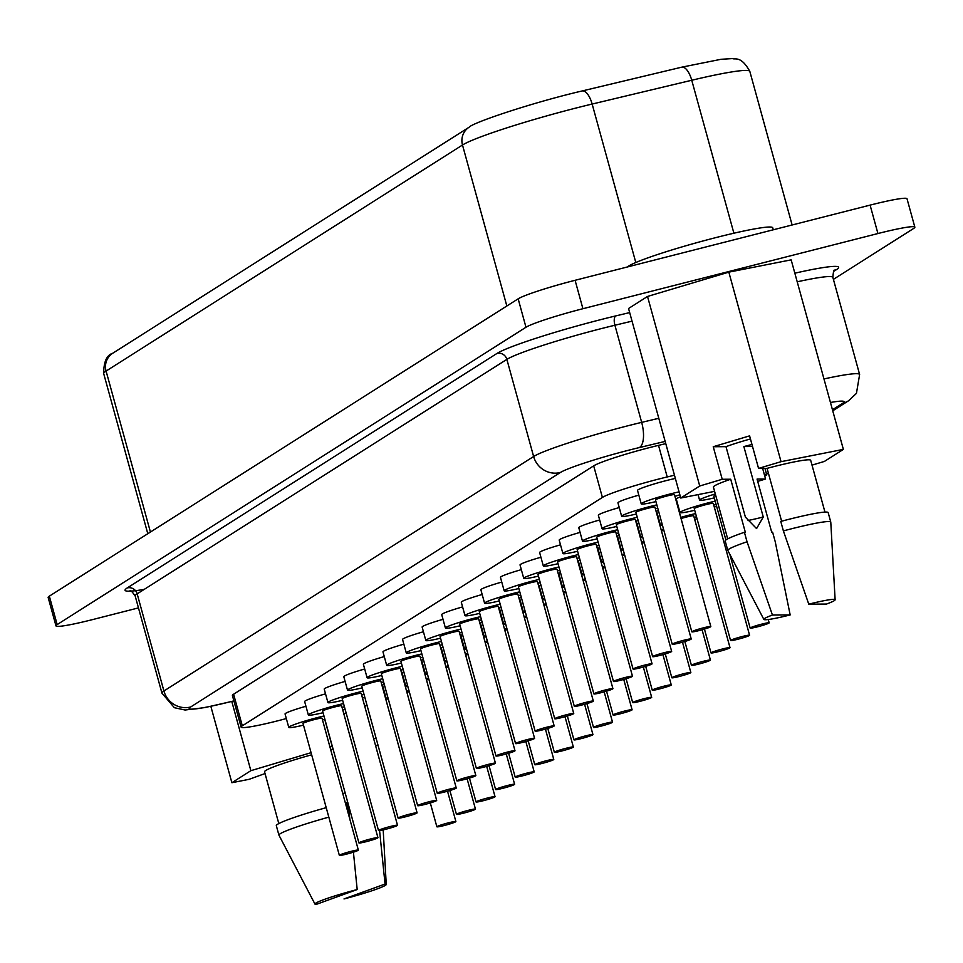<?xml version="1.0" encoding="UTF-8"?>
<svg xmlns="http://www.w3.org/2000/svg" width="963" height="963" viewBox="0 0 963 963"><rect width="100%" height="100%" fill="white"/><g stroke="black" fill="none" stroke-linecap="round" stroke-linejoin="round"><path stroke-width="1.44" d="M751.959 444.437A37.148 2.853 -15.4 0 1 745.109 446.242A37.148 2.853 -15.4 0 1 743.857 446.555L752.524 446.507M627.491 266.944A75.583 5.802 -15.4 0 1 716.111 237.536A75.583 5.802 -15.4 0 1 772.723 227.786L773.277 229.784M448.493 822.823A9.859 0.758 164.6 0 0 436.865 826.784A9.859 0.758 164.6 0 0 444.256 825.508A9.859 0.758 164.6 0 0 455.872 821.547A9.859 0.758 164.6 0 0 448.493 822.823M406.916 692.397A9.859 0.758 -15.4 0 1 409.287 691.711M408.974 690.615A24.641 1.89 164.6 0 0 406.615 691.278M387.908 697.621A24.641 1.89 164.6 0 0 386.283 698.825A24.641 1.89 164.6 0 0 388.294 699.018M384.213 684.199A24.641 1.89 164.6 0 0 382.588 685.403L386.283 698.825M468.078 810.401A9.859 0.758 164.6 0 0 456.45 814.361A9.859 0.758 164.6 0 0 463.829 813.085A9.859 0.758 164.6 0 0 475.457 809.125A9.859 0.758 164.6 0 0 468.078 810.401M426.501 679.974A9.859 0.758 -15.4 0 1 428.86 679.288M428.559 678.193A24.641 1.89 164.6 0 0 426.2 678.855M407.493 685.211A24.641 1.89 164.6 0 0 405.868 686.402A24.641 1.89 164.6 0 0 407.879 686.607M403.798 671.777A24.641 1.89 164.6 0 0 402.161 672.981L405.868 686.402M487.651 797.978A9.859 0.758 164.6 0 0 476.035 801.938A9.859 0.758 164.6 0 0 483.414 800.674A9.859 0.758 164.6 0 0 495.042 796.714A9.859 0.758 164.6 0 0 487.651 797.978M446.086 667.552A9.859 0.758 -15.4 0 1 448.445 666.865M448.144 665.77A24.641 1.89 164.6 0 0 445.773 666.444M427.066 672.788A24.641 1.89 164.6 0 0 425.441 673.992A24.641 1.89 164.6 0 0 427.452 674.184M423.371 659.366A24.641 1.89 164.6 0 0 421.746 660.558L425.441 673.992M507.236 785.567A9.859 0.758 164.6 0 0 495.608 789.528A9.859 0.758 164.6 0 0 502.999 788.252A9.859 0.758 164.6 0 0 514.615 784.291A9.859 0.758 164.6 0 0 507.236 785.567M465.659 655.141A9.859 0.758 -15.4 0 1 468.03 654.455M467.717 653.359A24.641 1.89 164.6 0 0 465.358 654.021M446.651 660.365A24.641 1.89 164.6 0 0 445.026 661.569A24.641 1.89 164.6 0 0 447.037 661.762M442.956 646.943A24.641 1.89 164.6 0 0 441.331 648.147L445.026 661.569M526.821 773.145A9.859 0.758 164.6 0 0 515.193 777.105A9.859 0.758 164.6 0 0 522.572 775.829A9.859 0.758 164.6 0 0 534.2 771.869A9.859 0.758 164.6 0 0 526.821 773.145M485.244 642.718A9.859 0.758 -15.4 0 1 487.603 642.032M487.302 640.937A24.641 1.89 164.6 0 0 484.943 641.599M466.236 647.955A24.641 1.89 164.6 0 0 464.611 649.146A24.641 1.89 164.6 0 0 466.622 649.351M462.541 634.521A24.641 1.89 164.6 0 0 460.904 635.724L464.611 649.146M546.394 760.722A9.859 0.758 164.6 0 0 534.778 764.682A9.859 0.758 164.6 0 0 542.157 763.418A9.859 0.758 164.6 0 0 553.785 759.446A9.859 0.758 164.6 0 0 546.394 760.722M504.829 630.296A9.859 0.758 -15.4 0 1 507.188 629.609M506.887 628.514A24.641 1.89 164.6 0 0 504.516 629.188M485.809 635.532A24.641 1.89 164.6 0 0 484.184 636.736A24.641 1.89 164.6 0 0 486.195 636.928M482.114 622.11A24.641 1.89 164.6 0 0 480.489 623.302L484.184 636.736M565.979 748.299A9.859 0.758 164.6 0 0 554.351 752.272A9.859 0.758 164.6 0 0 561.742 750.996A9.859 0.758 164.6 0 0 573.358 747.035A9.859 0.758 164.6 0 0 565.979 748.299M524.402 617.885A9.859 0.758 -15.4 0 1 526.773 617.199M526.472 616.103A24.641 1.89 164.6 0 0 524.101 616.765M505.394 623.109A24.641 1.89 164.6 0 0 503.769 624.313A24.641 1.89 164.6 0 0 505.78 624.505M501.699 609.687A24.641 1.89 164.6 0 0 500.074 610.891L503.769 624.313M585.564 735.888A9.859 0.758 164.6 0 0 573.936 739.849A9.859 0.758 164.6 0 0 581.315 738.573A9.859 0.758 164.6 0 0 592.943 734.613A9.859 0.758 164.6 0 0 585.564 735.888M543.987 605.462A9.859 0.758 -15.4 0 1 546.346 604.776M546.045 603.681A24.641 1.89 164.6 0 0 543.686 604.343M524.979 610.686A24.641 1.89 164.6 0 0 523.354 611.89A24.641 1.89 164.6 0 0 525.365 612.095M521.284 597.265A24.641 1.89 164.6 0 0 519.647 598.468L523.354 611.89M761.793 624.12A9.859 0.758 164.6 0 0 750.165 628.081A9.859 0.758 164.6 0 0 757.544 626.805A9.859 0.758 164.6 0 0 769.172 622.844A9.859 0.758 164.6 0 0 761.793 624.12M725.897 539.978L713.836 496.198A9.859 0.758 -15.4 0 1 715.665 495.211M715.304 493.935A24.641 1.89 164.6 0 0 699.583 500.122A24.641 1.89 164.6 0 0 714.293 497.871M742.208 636.531A9.859 0.758 164.6 0 0 730.58 640.503A9.859 0.758 164.6 0 0 737.971 639.227A9.859 0.758 164.6 0 0 749.587 635.267A9.859 0.758 164.6 0 0 742.208 636.531M730.58 640.503L694.251 508.608A9.859 0.758 -15.4 0 1 705.879 504.648A9.859 0.758 -15.4 0 1 713.27 503.372L749.587 635.267M715.196 501.145A24.641 1.89 164.6 0 0 709.057 502.638A24.641 1.89 164.6 0 0 679.998 512.545A24.641 1.89 164.6 0 0 694.72 510.282M680.42 496.836A24.641 1.89 164.6 0 0 676.303 499.111L679.998 512.545M722.623 648.954A9.859 0.758 164.6 0 0 711.007 652.914A9.859 0.758 164.6 0 0 718.386 651.638A9.859 0.758 164.6 0 0 730.014 647.678A9.859 0.758 164.6 0 0 722.623 648.954M681.058 518.527A9.859 0.758 -15.4 0 1 686.306 517.071A9.859 0.758 -15.4 0 1 693.685 515.795L730.014 647.678M695.623 513.568A24.641 1.89 164.6 0 0 689.484 515.049A24.641 1.89 164.6 0 0 680.745 517.408M662.038 523.764A24.641 1.89 164.6 0 0 660.413 524.955A24.641 1.89 164.6 0 0 662.424 525.16M658.343 510.33A24.641 1.89 164.6 0 0 656.718 511.534L660.413 524.955M703.05 661.376A9.859 0.758 164.6 0 0 691.422 665.337A9.859 0.758 164.6 0 0 698.801 664.061A9.859 0.758 164.6 0 0 710.429 660.1A9.859 0.758 164.6 0 0 703.05 661.376M661.473 530.95A9.859 0.758 -15.4 0 1 663.832 530.264M663.531 529.169A24.641 1.89 164.6 0 0 661.172 529.831M642.465 536.174A24.641 1.89 164.6 0 0 640.84 537.378A24.641 1.89 164.6 0 0 642.851 537.583M638.77 522.753A24.641 1.89 164.6 0 0 637.133 523.956L640.84 537.378M683.465 673.787A9.859 0.758 164.6 0 0 671.837 677.759A9.859 0.758 164.6 0 0 679.228 676.483A9.859 0.758 164.6 0 0 690.844 672.523A9.859 0.758 164.6 0 0 683.465 673.787M641.888 543.361A9.859 0.758 -15.4 0 1 644.259 542.675M643.958 541.579A24.641 1.89 164.6 0 0 641.587 542.253M622.88 548.597A24.641 1.89 164.6 0 0 621.255 549.801A24.641 1.89 164.6 0 0 623.266 549.993M619.185 535.175A24.641 1.89 164.6 0 0 617.56 536.367L621.255 549.801M663.88 686.21A9.859 0.758 164.6 0 0 652.264 690.17A9.859 0.758 164.6 0 0 659.643 688.906A9.859 0.758 164.6 0 0 671.271 684.934A9.859 0.758 164.6 0 0 663.88 686.21M622.315 555.783A9.859 0.758 -15.4 0 1 624.674 555.097M624.373 554.002A24.641 1.89 164.6 0 0 622.002 554.676M603.295 561.02A24.641 1.89 164.6 0 0 601.67 562.211A24.641 1.89 164.6 0 0 603.681 562.416M599.6 547.586A24.641 1.89 164.6 0 0 597.975 548.79L601.67 562.211M644.307 698.632A9.859 0.758 164.6 0 0 632.679 702.593A9.859 0.758 164.6 0 0 640.058 701.317A9.859 0.758 164.6 0 0 651.686 697.356A9.859 0.758 164.6 0 0 644.307 698.632M602.73 568.206A9.859 0.758 -15.4 0 1 605.089 567.52M604.788 566.425A24.641 1.89 164.6 0 0 602.429 567.087M583.722 573.43A24.641 1.89 164.6 0 0 582.097 574.634A24.641 1.89 164.6 0 0 584.108 574.839M580.027 560.009A24.641 1.89 164.6 0 0 578.39 561.212L582.097 574.634M624.722 711.043A9.859 0.758 164.6 0 0 613.094 715.015A9.859 0.758 164.6 0 0 620.485 713.739A9.859 0.758 164.6 0 0 632.101 709.779A9.859 0.758 164.6 0 0 624.722 711.043M583.145 580.629A9.859 0.758 -15.4 0 1 585.516 579.931M585.215 578.847A24.641 1.89 164.6 0 0 582.844 579.509M564.137 585.853A24.641 1.89 164.6 0 0 562.512 587.057A24.641 1.89 164.6 0 0 564.523 587.249M560.442 572.431A24.641 1.89 164.6 0 0 558.817 573.623L562.512 587.057M350.977 851.388A9.859 0.758 164.6 0 0 339.349 855.349A9.859 0.758 164.6 0 0 346.728 854.073A9.859 0.758 164.6 0 0 358.356 850.112A9.859 0.758 164.6 0 0 350.977 851.388M339.349 855.349L303.02 723.466A9.859 0.758 -15.4 0 1 314.648 719.505A9.859 0.758 -15.4 0 1 322.027 718.229L358.356 850.112M323.965 715.99A24.641 1.89 164.6 0 0 317.826 717.483A24.641 1.89 164.6 0 0 288.768 727.39A24.641 1.89 164.6 0 0 303.477 725.139M305.945 706.264A24.641 1.89 164.6 0 0 285.06 713.968L288.768 727.39M370.55 838.966A9.859 0.758 164.6 0 0 358.922 842.926A9.859 0.758 164.6 0 0 366.313 841.65A9.859 0.758 164.6 0 0 377.941 837.69A9.859 0.758 164.6 0 0 370.55 838.966M358.922 842.926L322.605 711.043A9.859 0.758 -15.4 0 1 334.221 707.083A9.859 0.758 -15.4 0 1 341.612 705.807L377.941 837.69M343.55 703.58A24.641 1.89 164.6 0 0 337.411 705.06A24.641 1.89 164.6 0 0 308.341 714.967A24.641 1.89 164.6 0 0 323.062 712.716M325.53 693.841A24.641 1.89 164.6 0 0 304.645 701.545L308.341 714.967M390.135 826.543A9.859 0.758 164.6 0 0 378.507 830.503A9.859 0.758 164.6 0 0 385.898 829.239A9.859 0.758 164.6 0 0 397.514 825.279A9.859 0.758 164.6 0 0 390.135 826.543M378.507 830.503L342.178 698.62A9.859 0.758 -15.4 0 1 353.806 694.66A9.859 0.758 -15.4 0 1 361.185 693.384L397.514 825.279M363.123 691.157A24.641 1.89 164.6 0 0 356.984 692.65A24.641 1.89 164.6 0 0 327.926 702.557A24.641 1.89 164.6 0 0 342.647 700.294M345.103 681.419A24.641 1.89 164.6 0 0 324.23 689.123L327.926 702.557M409.72 814.132A9.859 0.758 164.6 0 0 398.092 818.093A9.859 0.758 164.6 0 0 405.471 816.817A9.859 0.758 164.6 0 0 417.099 812.856A9.859 0.758 164.6 0 0 409.72 814.132M398.092 818.093L361.763 686.21A9.859 0.758 -15.4 0 1 373.391 682.237A9.859 0.758 -15.4 0 1 380.77 680.973L417.099 812.856M382.708 678.734A24.641 1.89 164.6 0 0 376.569 680.227A24.641 1.89 164.6 0 0 347.511 690.134A24.641 1.89 164.6 0 0 362.22 687.883M364.688 669.008A24.641 1.89 164.6 0 0 343.803 676.712L347.511 690.134M429.293 801.71A9.859 0.758 164.6 0 0 417.665 805.67A9.859 0.758 164.6 0 0 425.056 804.394A9.859 0.758 164.6 0 0 436.684 800.434A9.859 0.758 164.6 0 0 429.293 801.71M417.665 805.67L381.348 673.787A9.859 0.758 -15.4 0 1 392.964 669.827A9.859 0.758 -15.4 0 1 400.355 668.551L436.684 800.434M402.293 666.324A24.641 1.89 164.6 0 0 396.154 667.804A24.641 1.89 164.6 0 0 367.084 677.711A24.641 1.89 164.6 0 0 381.805 675.46M384.273 656.585A24.641 1.89 164.6 0 0 363.388 664.289L367.084 677.711M448.878 789.287A9.859 0.758 164.6 0 0 437.25 793.247A9.859 0.758 164.6 0 0 444.641 791.983A9.859 0.758 164.6 0 0 456.257 788.011A9.859 0.758 164.6 0 0 448.878 789.287M437.25 793.247L400.921 661.364A9.859 0.758 -15.4 0 1 412.549 657.404A9.859 0.758 -15.4 0 1 419.928 656.128L456.257 788.011M421.866 653.901A24.641 1.89 164.6 0 0 415.727 655.382A24.641 1.89 164.6 0 0 386.669 665.301A24.641 1.89 164.6 0 0 401.39 663.038M403.846 644.163A24.641 1.89 164.6 0 0 382.973 651.867L386.669 665.301M468.463 776.876A9.859 0.758 164.6 0 0 456.835 780.837A9.859 0.758 164.6 0 0 464.214 779.561A9.859 0.758 164.6 0 0 475.842 775.6A9.859 0.758 164.6 0 0 468.463 776.876M456.835 780.837L420.506 648.954A9.859 0.758 -15.4 0 1 432.134 644.981A9.859 0.758 -15.4 0 1 439.513 643.717L475.842 775.6M441.451 641.478A24.641 1.89 164.6 0 0 435.312 642.971A24.641 1.89 164.6 0 0 406.254 652.878A24.641 1.89 164.6 0 0 420.963 650.615M423.431 631.752A24.641 1.89 164.6 0 0 402.546 639.456L406.254 652.878M488.036 764.453A9.859 0.758 164.6 0 0 476.408 768.414A9.859 0.758 164.6 0 0 483.799 767.138A9.859 0.758 164.6 0 0 495.427 763.178A9.859 0.758 164.6 0 0 488.036 764.453M476.408 768.414L440.091 636.531A9.859 0.758 -15.4 0 1 451.707 632.571A9.859 0.758 -15.4 0 1 459.098 631.295L495.427 763.178M461.036 629.068A24.641 1.89 164.6 0 0 454.897 630.548A24.641 1.89 164.6 0 0 425.827 640.455A24.641 1.89 164.6 0 0 440.548 638.204M443.016 619.329A24.641 1.89 164.6 0 0 422.131 627.033L425.827 640.455M507.621 752.031A9.859 0.758 164.6 0 0 495.993 755.991A9.859 0.758 164.6 0 0 503.384 754.727A9.859 0.758 164.6 0 0 515 750.755A9.859 0.758 164.6 0 0 507.621 752.031M495.993 755.991L459.664 624.108A9.859 0.758 -15.4 0 1 471.292 620.148A9.859 0.758 -15.4 0 1 478.683 618.872L515 750.755M480.609 616.645A24.641 1.89 164.6 0 0 474.47 618.126A24.641 1.89 164.6 0 0 445.412 628.032A24.641 1.89 164.6 0 0 460.133 625.781M462.589 606.907A24.641 1.89 164.6 0 0 441.716 614.611L445.412 628.032M703.435 627.84A9.859 0.758 164.6 0 0 691.807 631.8A9.859 0.758 164.6 0 0 699.186 630.536A9.859 0.758 164.6 0 0 710.814 626.564A9.859 0.758 164.6 0 0 703.435 627.84M691.807 631.8L655.478 499.917A9.859 0.758 -15.4 0 1 667.106 495.957A9.859 0.758 -15.4 0 1 674.485 494.681L710.814 626.564M679.059 491.876A24.641 1.89 164.6 0 0 670.284 493.947A24.641 1.89 164.6 0 0 641.226 503.854A24.641 1.89 164.6 0 0 655.935 501.591M675.352 478.442A24.641 1.89 164.6 0 0 666.589 480.513A24.641 1.89 164.6 0 0 637.518 490.42L641.226 503.854M683.85 640.263A9.859 0.758 164.6 0 0 672.222 644.223A9.859 0.758 164.6 0 0 679.613 642.947A9.859 0.758 164.6 0 0 691.229 638.987A9.859 0.758 164.6 0 0 683.85 640.263M672.222 644.223L635.893 512.34A9.859 0.758 -15.4 0 1 647.521 508.38A9.859 0.758 -15.4 0 1 654.912 507.104L691.229 638.987M656.838 504.877A24.641 1.89 164.6 0 0 650.699 506.357A24.641 1.89 164.6 0 0 621.641 516.264A24.641 1.89 164.6 0 0 636.362 514.013M638.818 495.138A24.641 1.89 164.6 0 0 617.945 502.842L621.641 516.264M664.265 652.685A9.859 0.758 164.6 0 0 652.637 656.646A9.859 0.758 164.6 0 0 660.028 655.37A9.859 0.758 164.6 0 0 671.656 651.409A9.859 0.758 164.6 0 0 664.265 652.685M652.637 656.646L616.32 524.763A9.859 0.758 -15.4 0 1 627.936 520.802A9.859 0.758 -15.4 0 1 635.327 519.526L671.656 651.409M637.265 517.287A24.641 1.89 164.6 0 0 631.126 518.78A24.641 1.89 164.6 0 0 602.056 528.687A24.641 1.89 164.6 0 0 616.777 526.436M619.245 507.561A24.641 1.89 164.6 0 0 598.36 515.265L602.056 528.687M644.692 665.096A9.859 0.758 164.6 0 0 633.064 669.068A9.859 0.758 164.6 0 0 640.443 667.792A9.859 0.758 164.6 0 0 652.071 663.832A9.859 0.758 164.6 0 0 644.692 665.096M633.064 669.068L596.735 537.173A9.859 0.758 -15.4 0 1 608.363 533.213A9.859 0.758 -15.4 0 1 615.742 531.937L652.071 663.832M617.68 529.71A24.641 1.89 164.6 0 0 611.541 531.203A24.641 1.89 164.6 0 0 582.483 541.11A24.641 1.89 164.6 0 0 597.192 538.847M599.66 519.972A24.641 1.89 164.6 0 0 578.775 527.676L582.483 541.11M625.107 677.519A9.859 0.758 164.6 0 0 613.479 681.479A9.859 0.758 164.6 0 0 620.87 680.203A9.859 0.758 164.6 0 0 632.486 676.243A9.859 0.758 164.6 0 0 625.107 677.519M613.479 681.479L577.15 549.596A9.859 0.758 -15.4 0 1 588.778 545.636A9.859 0.758 -15.4 0 1 596.169 544.36L632.486 676.243M598.095 542.133A24.641 1.89 164.6 0 0 591.956 543.614A24.641 1.89 164.6 0 0 562.898 553.52A24.641 1.89 164.6 0 0 577.619 551.269M580.075 532.395A24.641 1.89 164.6 0 0 559.202 540.099L562.898 553.52M605.522 689.941A9.859 0.758 164.6 0 0 593.894 693.902A9.859 0.758 164.6 0 0 601.285 692.626A9.859 0.758 164.6 0 0 612.913 688.665A9.859 0.758 164.6 0 0 605.522 689.941M593.894 693.902L557.577 562.019A9.859 0.758 -15.4 0 1 569.193 558.059A9.859 0.758 -15.4 0 1 576.584 556.783L612.913 688.665M578.522 554.544A24.641 1.89 164.6 0 0 572.383 556.036A24.641 1.89 164.6 0 0 543.313 565.943A24.641 1.89 164.6 0 0 558.034 563.692M560.502 544.817A24.641 1.89 164.6 0 0 539.617 552.521L543.313 565.943M585.949 702.352A9.859 0.758 164.6 0 0 574.321 706.324A9.859 0.758 164.6 0 0 581.7 705.048A9.859 0.758 164.6 0 0 593.328 701.088A9.859 0.758 164.6 0 0 585.949 702.352M574.321 706.324L537.992 574.43A9.859 0.758 -15.4 0 1 549.62 570.469A9.859 0.758 -15.4 0 1 556.999 569.205L593.328 701.088M558.937 566.966A24.641 1.89 164.6 0 0 552.798 568.459A24.641 1.89 164.6 0 0 523.74 578.366A24.641 1.89 164.6 0 0 538.449 576.103M540.917 557.24A24.641 1.89 164.6 0 0 520.032 564.932L523.74 578.366M566.364 714.775A9.859 0.758 164.6 0 0 554.736 718.735A9.859 0.758 164.6 0 0 562.127 717.471A9.859 0.758 164.6 0 0 573.743 713.499A9.859 0.758 164.6 0 0 566.364 714.775M554.736 718.735L518.407 586.852A9.859 0.758 -15.4 0 1 530.035 582.892A9.859 0.758 -15.4 0 1 537.426 581.616L573.743 713.499M539.352 579.389A24.641 1.89 164.6 0 0 533.213 580.87A24.641 1.89 164.6 0 0 504.155 590.776A24.641 1.89 164.6 0 0 518.876 588.525M521.332 569.651A24.641 1.89 164.6 0 0 500.459 577.355L504.155 590.776M546.779 727.197A9.859 0.758 164.6 0 0 535.151 731.158A9.859 0.758 164.6 0 0 542.542 729.882A9.859 0.758 164.6 0 0 554.17 725.921A9.859 0.758 164.6 0 0 546.779 727.197M535.151 731.158L498.834 599.275A9.859 0.758 -15.4 0 1 510.45 595.315A9.859 0.758 -15.4 0 1 517.841 594.039L554.17 725.921M519.779 591.8A24.641 1.89 164.6 0 0 513.64 593.292A24.641 1.89 164.6 0 0 484.57 603.199A24.641 1.89 164.6 0 0 499.291 600.948M501.759 582.073A24.641 1.89 164.6 0 0 480.874 589.777L484.57 603.199M605.137 723.466A9.859 0.758 164.6 0 0 593.521 727.426A9.859 0.758 164.6 0 0 600.9 726.162A9.859 0.758 164.6 0 0 612.528 722.19A9.859 0.758 164.6 0 0 605.137 723.466M563.572 593.039A9.859 0.758 -15.4 0 1 565.931 592.353M565.63 591.258A24.641 1.89 164.6 0 0 563.259 591.932M544.552 598.276A24.641 1.89 164.6 0 0 542.927 599.468A24.641 1.89 164.6 0 0 544.938 599.672M540.857 584.842A24.641 1.89 164.6 0 0 539.232 586.046L542.927 599.468M527.206 739.608A9.859 0.758 164.6 0 0 515.578 743.58A9.859 0.758 164.6 0 0 522.957 742.304A9.859 0.758 164.6 0 0 534.585 738.344A9.859 0.758 164.6 0 0 527.206 739.608M515.578 743.58L479.249 611.698A9.859 0.758 -15.4 0 1 490.877 607.725A9.859 0.758 -15.4 0 1 498.256 606.461L534.585 738.344M500.194 604.222A24.641 1.89 164.6 0 0 494.055 605.715A24.641 1.89 164.6 0 0 464.997 615.622A24.641 1.89 164.6 0 0 479.706 613.359M482.174 594.496A24.641 1.89 164.6 0 0 461.289 602.2L464.997 615.622M674.473 475.228L667.215 476.95A49.294 3.78 164.6 0 0 602.393 497.438L242.303 725.825A49.294 3.78 164.6 0 0 241.111 727.101A49.294 3.78 164.6 0 0 278.03 720.733A49.294 3.78 164.6 0 0 286.24 718.591L286.336 718.567M757.7 481.38L765.561 479.02L757.062 479.068L771.676 532.142L772.591 532.142L775.203 541.615L790.178 614.936A36.967 2.841 -15.4 0 1 763.852 619.402A36.967 2.841 -15.4 0 1 772.434 615.032L747.035 541.772L744.423 532.298L745.338 532.298L730.712 479.225L722.214 479.273L699.728 486.002L680.757 498.027L714.606 491.359M357.189 889.547L316.141 904.426A36.967 2.841 164.6 0 1 314.973 904.101A36.967 2.841 164.6 0 1 357.189 889.547L353.421 852.171M328.828 817.142A53.398 4.093 164.6 0 0 278.921 835.138A53.398 4.093 164.6 0 0 278.957 835.198L314.973 904.101M326.216 807.668A53.398 4.093 164.6 0 0 276.321 825.652L278.921 835.138M311.651 754.811A50.449 3.864 164.6 0 0 264.548 771.808L278.813 823.582M333.029 748.913L330.706 749.744M332.319 746.337L329.96 747.023M311.073 752.681L250.862 770.689L231.878 782.714L249.128 779.32L265.03 773.554M349.87 819.296L349.051 811.893L346.439 802.42A53.398 4.093 164.6 0 0 345.296 802.697M349.051 811.893A53.398 4.093 164.6 0 0 347.908 812.17M727.691 538.883L713.427 487.109A50.449 3.864 -15.4 0 1 730.712 479.225M763.852 619.402L727.835 550.499A53.398 4.093 -15.4 0 1 727.811 550.439L725.199 540.965A53.398 4.093 -15.4 0 1 744.423 532.298M727.811 550.439A53.398 4.093 -15.4 0 1 747.035 541.772M772.434 615.032L790.178 614.936M812.014 465.129L824.388 461.433L843.371 449.396L781.041 461.674L758.555 468.403L749.599 435.866L713.246 446.736L725.994 446.663L745.398 517.107L756.569 528.603L763.262 516.999A37.148 2.853 -15.4 0 1 748.058 520.465M138.467 607.894L92.905 619.51A49.294 3.78 -15.4 0 1 55.986 625.878L48.15 597.445A49.294 3.78 -15.4 0 1 49.342 596.157L518.154 298.819A49.294 3.78 -15.4 0 1 575.092 280.293L870.095 205.119A49.294 3.78 -15.4 0 1 907.014 198.751L914.85 227.184A49.294 3.78 -15.4 0 1 913.658 228.46L833.416 279.354M375.69 746.012L377.857 744.64M373.692 738.777L376.015 737.935M824.954 512.087L810.69 460.314A50.449 3.864 -15.4 0 0 767.066 468.355L758.555 468.403M55.986 625.878A49.294 3.78 -15.4 0 1 57.166 624.59L525.979 327.251A49.294 3.78 -15.4 0 1 582.916 308.714L877.931 233.54A49.294 3.78 -15.4 0 1 914.85 227.184M843.371 449.396L791.165 259.854L728.835 272.144L647.521 296.46L628.55 308.497L680.757 498.027M362.473 698.043L364.845 697.393M694.768 519.719L696.935 518.347M714.341 507.308L716.52 505.924M766.572 474.181L768.354 473.05M665.77 443.63L658.523 445.363A49.294 3.78 164.6 0 0 593.69 465.851L233.6 694.227A49.294 3.78 164.6 0 0 232.408 695.515L241.111 727.101M498.714 608.122A24.641 1.89 164.6 0 0 501.061 607.388M518.299 595.712A24.641 1.89 164.6 0 0 520.646 594.965M537.884 583.289A24.641 1.89 164.6 0 0 540.231 582.543M557.457 570.866A24.641 1.89 164.6 0 0 559.804 570.12M577.042 558.456A24.641 1.89 164.6 0 0 579.389 557.709M596.627 546.033A24.641 1.89 164.6 0 0 598.974 545.287M616.2 533.61A24.641 1.89 164.6 0 0 618.547 532.864M635.785 521.2A24.641 1.89 164.6 0 0 638.132 520.453M655.37 508.777A24.641 1.89 164.6 0 0 657.717 508.031M674.943 496.354A24.641 1.89 164.6 0 0 679.854 494.765M479.141 620.545A24.641 1.89 164.6 0 0 481.488 619.799M459.556 632.968A24.641 1.89 164.6 0 0 461.903 632.222M439.971 645.379A24.641 1.89 164.6 0 0 442.318 644.644M420.398 657.801A24.641 1.89 164.6 0 0 422.745 657.055M400.813 670.224A24.641 1.89 164.6 0 0 403.16 669.478M381.228 682.647A24.641 1.89 164.6 0 0 383.575 681.9M361.655 695.057A24.641 1.89 164.6 0 0 364.002 694.311M342.07 707.48A24.641 1.89 164.6 0 0 344.417 706.734M322.485 719.903A24.641 1.89 164.6 0 0 324.832 719.156M694.142 517.468A24.641 1.89 164.6 0 0 696.49 516.722M713.727 505.045A24.641 1.89 164.6 0 0 716.075 504.299M764.73 475.975A24.641 1.89 164.6 0 0 766.68 474.615A24.641 1.89 164.6 0 0 764.309 474.446M342.756 709.984L345.175 709.502M364.58 705.686L366.999 705.205M332.187 746.361L324.7 719.192M250.862 770.689L231.794 701.473M231.878 782.714L210.849 706.373M781.041 461.674L728.835 272.144M713.246 446.736L722.214 479.273M699.728 486.002L647.521 296.46M762.636 468.379L765.561 479.02M767.066 468.355L781.619 521.2M830.768 522.078A53.398 4.093 -15.4 0 0 783.376 530.902L780.776 521.428A53.398 4.093 -15.4 0 1 828.168 512.605L830.768 522.078A53.398 4.093 -15.4 0 1 830.78 522.151L835.126 599.78A36.967 2.841 -15.4 0 1 826.519 604.054L808.776 604.162A36.967 2.841 -15.4 0 1 835.126 599.78M783.376 530.902L808.776 604.162M763.262 516.999L743.857 446.555M725.994 446.663A37.148 2.853 -15.4 0 1 750.442 438.959M379.566 830.563L385.056 884.058A36.967 2.841 164.6 0 1 386.247 884.467L383.19 829.889M385.056 884.058L344.008 898.936A36.967 2.841 164.6 0 0 386.247 884.467M342.78 793.572A37.148 2.853 164.6 0 0 345.115 792.79M343.815 713.824L346.138 712.981M364.736 706.24L367.047 705.398M233.913 700.944L204.89 707.576L185.101 710.02L174.351 707.697L161.94 693.131A82.156 6.308 -15.4 0 1 163.915 690.989L533.622 456.51A82.156 6.308 -15.4 0 1 628.526 425.622A82.156 6.308 -15.4 0 1 641.671 422.372L614.912 325.241A82.156 6.308 164.6 0 0 601.767 328.491A82.156 6.308 164.6 0 0 506.863 359.38L137.167 593.858A82.156 6.308 164.6 0 0 135.181 595.989C131.835 591.27 130.125 589.561 130.065 590.837M665.156 441.403L639.215 447.602A59.971 4.598 164.6 0 0 629.621 449.974A59.971 4.598 164.6 0 0 560.346 472.52L190.638 706.998A59.971 4.598 164.6 0 0 233.889 700.871M639.215 447.602A22.185 9.028 -103.4 0 0 641.671 422.372L658.788 418.291M144.209 589.392A90.366 6.934 -15.4 0 1 127.26 587.924L496.968 353.445A8.21 7.945 -122.4 0 1 506.863 359.38L533.622 456.51A22.185 21.451 57.6 0 0 560.346 472.52M496.968 353.445A90.366 6.934 -15.4 0 1 601.357 319.475A90.366 6.934 -15.4 0 1 615.814 315.9L629.67 312.59M581.64 91.148A16.431 6.693 76.6 0 1 582.17 90.955A16.431 6.693 76.6 0 1 592.149 104.052A98.587 7.56 164.6 0 0 576.38 107.94A98.587 7.56 164.6 0 0 462.493 145.016L106.086 371.068A98.587 7.56 164.6 0 0 103.703 373.632C103.667 361.907 106.676 355.118 112.731 353.252A16.431 15.889 57.6 0 0 106.086 371.068L150.421 532.045M681.238 67.35A16.431 6.693 76.6 0 1 681.768 67.169A16.431 6.693 76.6 0 1 691.747 80.254L592.149 104.052L635.797 262.514M794.836 273.191A90.366 6.934 -15.4 0 1 836.438 269.652L833.753 271.349M832.453 409.757L842.673 403.28A59.971 4.598 164.6 0 0 830.455 402.486M506.839 305.993L462.493 145.016A16.431 15.889 57.6 0 1 469.137 127.2C472.737 122.578 533.297 102.319 582.17 90.955L681.768 67.169L721.01 59.297L732.506 58.574C734.925 59.887 740.992 55.373 749.828 71.418A98.587 7.56 164.6 0 0 691.747 80.254L733.89 233.215M518.154 298.819L525.979 327.251M575.092 280.293L582.916 308.714M870.095 205.119L877.931 233.54M49.342 596.157L57.166 624.59M190.638 706.998A22.185 21.451 57.6 0 1 163.915 690.989L137.167 593.858A8.21 7.945 -122.4 0 0 127.26 587.924M823.967 378.953A82.156 6.308 -15.4 0 1 859.622 374.511L832.863 277.38A82.156 6.308 164.6 0 0 797.208 281.81M632.029 321.148L614.912 325.241A8.21 3.346 76.6 0 1 615.814 315.9M834.512 270.422A8.21 7.945 -122.4 0 1 836.438 269.652M842.673 403.28A22.185 21.451 57.6 0 0 848.68 400.692L832.742 410.804M242.303 725.825L233.6 694.227M667.215 476.95L658.523 445.363M602.393 497.438L593.69 465.851M436.865 826.784L430.305 802.937M456.45 814.361L449.877 790.515M476.035 801.938L469.463 778.104M495.608 789.528L489.048 765.681M515.193 777.105L508.62 753.259M534.778 764.682L528.206 740.848M554.351 752.272L547.791 728.425M573.936 739.849L567.363 716.003M750.165 628.081L729.87 554.411M699.583 500.122L698.067 494.621M711.007 652.914L704.435 629.068M691.422 665.337L684.849 641.49M671.837 677.759L665.277 653.913M652.264 690.17L645.692 666.336M632.679 702.593L626.106 678.746M613.094 715.015L606.534 691.169M593.521 727.426L586.949 703.592M469.137 127.2L112.731 353.252M749.828 71.418L792.116 224.981M103.703 373.632L147.796 533.707M161.94 693.131L135.181 595.989M832.863 277.38C833.332 271.614 833.91 269.255 834.62 270.326L834.211 270.603M848.68 400.692L856.444 393.349L859.622 374.511M612.528 722.19L604.174 691.855M632.101 709.779L623.747 679.433M651.686 697.356L643.332 667.022M671.271 684.934L662.917 654.599M690.844 672.523L682.49 642.177M710.429 660.1L702.075 629.766M769.172 622.844L768.257 619.51M766.68 474.615L764.959 468.367M592.943 734.613L584.589 704.278M573.358 747.035L565.004 716.689M553.785 759.446L545.431 729.111M534.2 771.869L525.846 741.534M514.615 784.291L506.261 753.945M495.042 796.714L486.676 766.367M475.457 809.125L467.103 778.79M455.872 821.547L447.518 791.213"/></g></svg>

